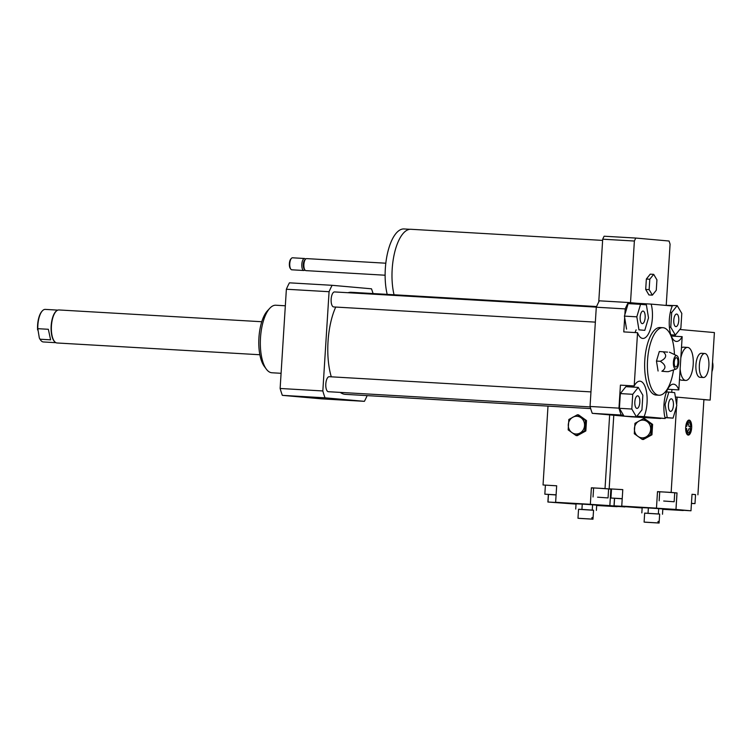 <?xml version="1.0" encoding="UTF-8"?>
<svg xmlns="http://www.w3.org/2000/svg" width="752" height="752" viewBox="0 0 752 752"><rect width="100%" height="100%" fill="white"/><g stroke="black" fill="none" stroke-linecap="round" stroke-linejoin="round"><path stroke-width="1.13" d="M639.82 402.339A6.298 2.5 -86.7 0 1 636.963 408.402A6.298 2.5 -86.7 0 1 634.829 401.972A6.298 2.5 -86.7 0 1 637.696 395.834A6.298 2.5 -86.7 0 1 639.82 402.339M642.264 323.633A6.298 2.5 -86.7 0 1 640.168 317.165A6.298 2.5 -86.7 0 1 643.026 311.065A6.298 2.5 -86.7 0 1 645.16 317.494A6.298 2.5 -86.7 0 1 642.302 323.633A6.298 2.5 -86.7 0 1 642.264 323.633M673.783 320.117A6.298 2.5 -86.7 0 1 676.64 314.054A6.298 2.5 -86.7 0 1 678.774 320.484A6.298 2.5 -86.7 0 1 675.916 326.622A6.298 2.5 -86.7 0 1 673.783 320.117M632.733 394.302L638.26 387.393L642.847 395.204L641.926 409.925L636.399 416.843L631.812 409.032L632.733 394.302L620.334 393.587L625.861 386.669L638.26 387.393M631.812 409.032L619.413 408.308L623.474 415.226L624.01 416.119L636.399 416.843M619.413 408.308L620.334 393.587M646.382 304.851L648.506 317.87L644.784 330.363L638.937 329.837L636.822 316.827L640.544 304.334L646.382 304.851M638.937 329.837L644.784 330.363M626.548 329.122L624.423 316.113L636.822 316.827M624.423 316.113L628.146 303.611L640.544 304.334M680.87 328.154L675.352 335.063L670.756 327.252L671.686 312.522L677.204 305.613L681.801 313.424L680.87 328.154M670.85 334.8L675.352 335.063L675.277 336.276M669.402 327.176L670.756 327.252M670.295 312.447L671.686 312.522M664.486 305.293L677.204 305.613M671.339 398.823A6.298 2.5 -86.7 0 1 673.435 405.29A6.298 2.5 -86.7 0 1 670.577 411.391A6.298 2.5 -86.7 0 1 668.443 404.961A6.298 2.5 -86.7 0 1 671.31 398.823A6.298 2.5 -86.7 0 1 671.339 398.823M667.221 417.595L665.106 404.585L668.829 392.093L674.666 392.61L676.781 405.629L673.059 418.121L664.928 417.463M663.988 404.52L665.106 404.585M666.46 391.952L668.829 392.093M664.975 417.651L673.059 418.121M623.474 415.226L621.19 415.019A75.172 29.854 -86.7 0 1 618.971 408.139L620.419 385.137L634.199 385.936A21.047 8.357 -86.7 0 1 639.924 381.179A21.047 8.357 -86.7 0 1 646.823 394.104A21.047 8.357 -86.7 0 1 644.088 416.627L636.906 416.213M631.736 387.007A21.047 8.357 93.3 0 0 631.295 385.767M637.611 304.165A21.047 8.357 93.3 0 0 637.395 303.31L651.166 304.109A21.047 8.357 -86.7 0 1 651.11 326.631A21.047 8.357 -86.7 0 1 642.819 338.438A21.047 8.357 -86.7 0 1 637.546 332.704L623.775 331.905L624.668 317.607M634.951 332.553A21.047 8.357 93.3 0 0 636.126 329.855M624.856 314.674L625.213 308.903A75.172 29.854 -86.7 0 1 628.268 302.492L637.395 303.31M671.292 336.041L682.167 336.67A21.047 8.357 -86.7 0 1 676.433 341.427A21.047 8.357 -86.7 0 1 669.534 328.511A21.047 8.357 -86.7 0 1 672.279 305.979L651.166 304.109M660.688 418.244A75.172 29.854 -86.7 0 1 660.547 418.516L631.614 416.843L592.266 413.337L621.19 415.019M660.547 418.516L651.42 417.708L665.2 418.507L644.088 416.627M592.266 413.337A75.172 29.854 -86.7 0 1 590.047 406.465L618.971 408.139M634.199 385.936L637.546 332.704M590.047 406.465L596.289 307.22L625.213 308.903M682.167 336.67L678.821 389.912L667.635 389.263M665.2 418.507A21.047 8.357 -86.7 0 1 665.247 395.975A21.047 8.357 -86.7 0 1 673.538 384.178A21.047 8.357 -86.7 0 1 678.821 389.912M661.863 371.244L666.328 371.638L661.863 371.244C666.451 368.217 665.915 364.899 660.247 361.289L656.468 361.073L658.085 371.018M667.908 371.657L666.328 371.638M667.56 352.133L659.316 351.513L656.468 361.073M663.095 351.739C667.268 355.217 666.319 358.403 660.247 361.289M675.794 366.995A4.662 1.852 -86.7 0 1 675.268 366.75A4.662 1.852 -86.7 0 1 674.243 362.238A4.662 1.852 -86.7 0 1 675.785 357.877A4.662 1.852 -86.7 0 1 677.956 361.768A4.662 1.852 -86.7 0 1 675.794 366.995M675.663 369.1A6.768 2.688 -86.7 0 1 673.444 361.618A6.768 2.688 -86.7 0 1 676.894 355.705A6.768 2.688 -86.7 0 1 678.765 362.502A6.768 2.688 -86.7 0 1 676.123 369.044A6.768 2.688 -86.7 0 1 675.663 369.1M673.548 369.899A33.831 13.433 -86.7 0 1 658.978 395.232A33.831 13.433 -86.7 0 1 658.808 395.223A33.831 13.433 -86.7 0 1 647.538 360.481A33.831 13.433 -86.7 0 1 662.897 327.693A33.831 13.433 -86.7 0 1 674.441 354.549M658.978 395.232L656.223 395.073A33.831 13.433 -86.7 0 1 656.054 395.063A33.831 13.433 -86.7 0 1 644.784 360.321A33.831 13.433 -86.7 0 1 660.143 327.534L662.897 327.693M596.289 307.22A75.172 29.854 -86.7 0 1 599.344 300.819L628.268 302.492M281.088 373.302L271.923 372.766A33.831 13.433 -86.7 0 1 266.311 369.11A33.831 13.433 -86.7 0 1 260.493 337.808A33.831 13.433 -86.7 0 1 269.846 308.217A33.831 13.433 -86.7 0 1 275.843 305.227L285.328 305.782M266.311 369.11L264.225 366.271A30.823 12.239 -86.7 0 1 258.932 337.751A30.823 12.239 -86.7 0 1 267.449 310.792L269.846 308.217M373.077 293.553A75.172 29.854 93.3 0 0 371.479 288.806L332.121 285.309A75.172 29.854 93.3 0 0 329.075 291.71L322.834 390.955A75.172 29.854 93.3 0 0 325.043 397.827L364.4 401.333A75.172 29.854 93.3 0 0 367.155 395.618M590.668 408.59L345.3 394.349A51.117 20.304 -86.7 0 1 340.289 392.403M331.284 376.818A51.117 20.304 -86.7 0 1 335.721 307.06M348.063 292.716A51.117 20.304 -86.7 0 1 351.222 292.284L596.59 306.534M590.17 406.907L328.351 391.707A7.52 2.989 -86.7 0 1 325.804 384.037A7.52 2.989 -86.7 0 1 329.226 376.705A7.52 2.989 -86.7 0 1 329.263 376.705M595.358 322.129L333.681 306.938A7.52 2.989 -86.7 0 1 331.143 299.268A7.52 2.989 -86.7 0 1 334.555 291.936A7.52 2.989 -86.7 0 1 334.593 291.936M322.834 390.955L280.129 388.474A75.172 29.854 93.3 0 0 282.348 395.355L321.696 398.851L364.4 401.333M325.043 397.827L282.348 395.355M332.121 285.309L289.426 282.827A75.172 29.854 93.3 0 0 286.371 289.238L280.129 388.474M329.075 291.71L286.371 289.238M48.344 329.291L50.61 339.838L40.072 339.227L39.32 337.939L37.807 328.68L48.344 329.291L50.61 339.838M39.32 337.939A15.783 6.27 93.3 0 0 40.317 339.697A15.783 6.27 93.3 0 0 40.505 339.932M42.178 311.065A15.783 6.27 93.3 0 0 41.971 311.281A15.783 6.27 93.3 0 0 37.6 329.921M55.958 342.686L43.39 341.963A16.309 6.477 -86.7 0 1 40.683 340.195A16.309 6.477 -86.7 0 1 40.072 339.227M37.807 328.68A16.309 6.477 -86.7 0 1 41.416 312.089A16.309 6.477 -86.7 0 1 42.385 310.83A16.309 6.477 -86.7 0 1 45.28 309.392L57.848 310.125M57.096 310.491A16.309 6.477 93.3 0 0 56.926 310.585A16.309 6.477 93.3 0 0 54.717 312.86A16.309 6.477 93.3 0 0 51.089 328.953A16.309 6.477 93.3 0 0 55.093 342.122A16.309 6.477 93.3 0 0 55.253 342.235M261.771 321.734L58.938 309.956A16.535 6.571 93.3 0 0 57.274 310.388A16.535 6.571 93.3 0 0 55.028 312.691A16.535 6.571 93.3 0 0 52.048 335.571A16.535 6.571 93.3 0 0 55.422 342.357A16.535 6.571 93.3 0 0 57.03 342.978L259.854 354.747M708.882 365.923A12.023 4.775 -86.7 0 1 703.421 377.504A12.023 4.775 -86.7 0 1 699.351 365.228A12.023 4.775 -86.7 0 1 704.812 353.496A12.023 4.775 -86.7 0 1 708.882 365.923M703.421 377.504L699.98 377.307A12.023 4.775 -86.7 0 1 695.91 365.021A12.023 4.775 -86.7 0 1 701.372 353.29L704.812 353.496M680.833 357.905A16.535 6.571 -86.7 0 1 687.619 347.415A16.535 6.571 -86.7 0 1 693.203 364.504A16.535 6.571 -86.7 0 1 685.702 380.437A16.535 6.571 -86.7 0 1 680.146 368.847M685.702 380.437L681.566 380.192A16.535 6.571 -86.7 0 1 679.488 379.177M681.462 347.828A16.535 6.571 -86.7 0 1 683.483 347.18L687.619 347.415M652.379 295.141L649.136 289.623L649.794 279.236L653.685 274.348L656.928 279.866L656.28 290.263L652.379 295.141L648.938 294.944L645.695 289.426L649.136 289.623M645.695 289.426L646.353 279.03L649.794 279.236M646.353 279.03L650.245 274.151L653.685 274.348M394.048 294.775A41.341 16.422 -86.7 0 1 392.187 269.103A41.341 16.422 -86.7 0 1 410.94 229.285L602.625 240.405M387.195 294.38A41.266 16.394 -86.7 0 1 385.325 268.699A41.266 16.394 -86.7 0 1 404.05 228.956L409.943 229.304M385.118 275.223L305.923 270.626A6.016 2.388 -86.7 0 1 304.927 269.968A6.016 2.388 -86.7 0 1 303.893 264.403A6.016 2.388 -86.7 0 1 305.556 259.149A6.016 2.388 -86.7 0 1 306.619 258.613L385.814 263.209M303.855 270.504A6.016 2.388 -86.7 0 0 304.917 269.968L304.146 268.906A4.888 1.936 -86.7 0 1 303.3 264.384A4.888 1.936 -86.7 0 1 304.654 260.117L305.547 259.149A6.016 2.388 -86.7 0 0 304.551 258.5L292.5 257.795A6.016 2.388 -86.7 0 0 291.438 258.331A6.016 2.388 -86.7 0 0 289.774 263.585A6.016 2.388 -86.7 0 0 290.808 269.15A6.016 2.388 -86.7 0 0 291.804 269.799L303.855 270.504A6.016 2.388 -86.7 0 1 301.825 264.29A6.016 2.388 -86.7 0 1 304.551 258.5M290.808 269.15L290.281 268.445A5.264 2.087 -86.7 0 1 289.379 263.576A5.264 2.087 -86.7 0 1 290.836 258.97L291.438 258.331M630.505 302.689L634.378 241.035A61.636 24.478 -86.7 0 1 635.797 238.055L669.054 241.016A61.636 24.478 -86.7 0 1 670.079 244.203L666.253 304.974M635.797 238.055L604.119 236.222A61.636 24.478 93.3 0 0 602.7 239.192L598.752 301.947M602.7 239.192L634.378 241.035M679.799 329.498L714.4 332.572L710.151 400.092L703.891 399.726M675.381 397L710.151 400.092M671.931 389.508L671.752 392.356M712.539 362.21A15.031 13.799 95.1 0 1 711.947 371.601M690.533 428.894A5.001 1.983 -86.7 0 1 687.901 432.409A5.001 1.983 -86.7 0 1 686.679 428.555L686.078 428.499A6.495 2.585 -86.7 0 0 688.954 433.923A6.495 2.585 -86.7 0 0 691.144 428.95L688.804 428.781A4.136 1.645 93.3 0 1 687.3 431.62M688.945 426.534L691.285 426.704L688.945 426.534A4.136 1.645 93.3 0 0 687.77 423.451M685.805 426.224L686.82 426.299L685.796 426.252M686.82 426.299A5.001 1.983 -86.7 0 1 688.465 422.737A5.001 1.983 -86.7 0 1 690.674 426.647M686.219 426.252A6.495 2.585 -86.7 0 1 689.687 421.355A6.495 2.585 -86.7 0 1 691.285 426.704M688.277 420.33A7.37 2.923 -86.7 0 1 688.447 420.443L689.687 421.355M688.954 433.923L687.619 434.684A7.37 2.923 -86.7 0 1 687.441 434.769M687.563 434.863A7.52 2.989 93.3 0 0 688.212 434.346M690.176 428.875A7.52 2.989 93.3 0 0 690.317 426.657M688.992 420.847A7.52 2.989 93.3 0 0 688.409 420.255M685.702 427.333A7.52 2.989 -86.7 0 1 689.114 420.095A7.52 2.989 -86.7 0 1 691.661 427.775A7.52 2.989 -86.7 0 1 688.24 435.107A7.52 2.989 -86.7 0 1 685.702 427.333M634.942 423.329L643.533 418.61L651.476 424.288L650.818 434.684L642.227 439.403L634.293 433.725L634.942 423.329M641.973 437.833A8.874 8.14 -84.9 0 0 649.85 424.965A8.874 8.14 -84.9 0 0 635.769 424.147A8.874 8.14 -84.9 0 0 641.973 437.833M643.533 418.61L644.671 418.714L652.604 424.391L651.956 434.788L643.364 439.506L642.227 439.403M651.956 434.788L650.818 434.684M652.604 424.391L651.476 424.288M658.056 521.456L658.949 521.503L658.855 523.007L645.235 522.189M657.962 522.922L644.097 522.095L657.962 522.922L658.056 521.427L658.949 521.503M645.235 522.217L659.1 523.044L659.664 514.039L644.661 513.099L644.097 522.095M644.661 513.155L659.664 514.095M641.841 512.902L642.17 507.656L648.374 507.948L648.045 513.202M648.374 507.948L658.696 508.615L658.367 513.87M658.696 508.615L662.822 508.982L662.493 514.236M691.455 503.323L694.989 503.614L691.445 503.464M683.248 510.298L690.985 510.787L692.019 494.28L695.553 494.609L694.989 503.614M622.214 498.802L610.944 498.021L622.224 498.651M613.782 415.254L609.158 488.828L622.788 489.655M663.687 501.02L674.159 501.763L663.687 501.02M659.156 500.813L659.72 491.817L664.251 492.024L674.732 492.757L674.159 501.763M692.019 494.28L695.544 494.666M609.158 488.828L622.788 489.618L621.754 506.115L628.484 506.651L614.008 505.852L614.478 498.313M671.141 492.419L677.026 492.945L675.992 509.452L655.688 508.126L656.468 508.136L657.502 491.629L671.141 492.419L676.546 406.409M657.502 491.723L659.72 491.902M674.723 492.842L677.026 492.945M642.152 507.948L614.008 505.852M621.754 506.115L656.468 508.136M697.912 494.807L703.91 399.538L677.129 397.15L676.65 404.811M677.129 397.15L675.39 397.047M675.992 509.452L690.985 510.787M683.239 510.514L662.794 509.33M568.832 419.494L577.423 414.775L585.357 420.453L584.708 430.849L576.117 435.568L568.174 429.89L568.832 419.494M575.853 433.989A8.874 8.14 -84.9 0 0 583.731 421.12A8.874 8.14 -84.9 0 0 569.649 420.302A8.874 8.14 -84.9 0 0 575.853 433.989M577.423 414.775L578.551 414.878L586.494 420.556L585.836 430.952L577.245 435.671L576.117 435.568M585.836 430.952L584.708 430.849M586.494 420.556L585.357 420.453M591.843 519.087L577.978 518.26L591.843 519.087L591.937 517.592L592.83 517.667L592.736 519.171L579.115 518.382L592.736 519.171M591.937 517.592L592.83 517.667M592.98 519.209L593.554 510.204L583.073 509.471L578.542 509.264L577.978 518.26M578.542 509.32L593.544 510.26M575.722 509.066L576.051 503.821L582.255 504.113L581.926 509.367M582.255 504.113L592.585 504.78L592.256 510.025M592.585 504.78L596.703 505.147L596.374 510.392M556.095 494.966L544.833 494.177L556.104 494.816M548.001 406.108L543.038 484.984L556.668 485.811L555.634 502.28L562.364 502.815L547.888 502.016L548.368 494.478M597.567 497.185L608.048 497.927L597.567 497.185M593.046 496.978L593.61 487.973L598.131 488.189L608.612 488.922L608.048 497.927M543.038 484.984L556.677 485.783M605.022 488.584L610.915 489.11L609.872 505.617L589.568 504.291L590.348 504.301L591.382 487.794L605.022 488.584L609.656 414.888M591.382 487.879L593.601 488.057M608.603 489.007L610.915 489.11M617.138 506.463L624.874 506.82M576.032 504.103L547.888 502.016M555.634 502.28L590.348 504.301M609.872 505.617L624.865 506.942M617.119 506.679L596.684 505.494M614.102 505.861L614.581 498.322M675.954 509.452L676.988 492.945M547.992 502.016L548.462 494.478M609.834 505.607L610.868 489.11M676.894 355.705L669.44 352.19M676.123 369.044L668.208 371.695M329.226 376.705L590.969 391.895M334.555 291.936L596.336 307.126M40.317 339.697L40.683 340.195M611.517 489.016L610.944 498.021M545.397 485.181L544.833 494.177"/></g></svg>
